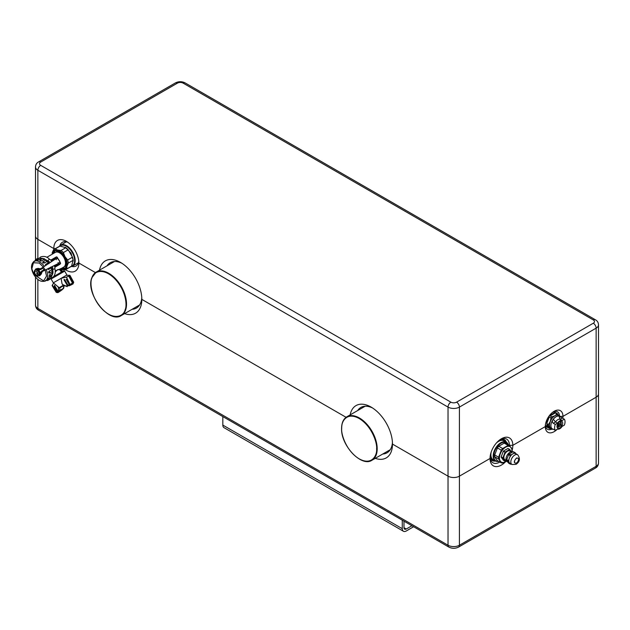 <?xml version="1.0" encoding="UTF-8"?>
<svg xmlns="http://www.w3.org/2000/svg" width="630" height="630" viewBox="0 0 630 630"><rect width="100%" height="100%" fill="white"/><g stroke="black" fill="none" stroke-linecap="round" stroke-linejoin="round"><path stroke-width="0.94" d="M500.645 439.252A12.088 6.977 -60 0 1 504.339 439.63A12.088 6.977 -60 0 1 506.37 442.197M553.022 412.004A8.458 4.883 -60 0 1 555.227 412.343A8.458 4.883 -60 0 1 555.361 412.43M59.236 246.417A12.088 6.977 60 0 1 60.582 245.164A12.088 6.977 60 0 1 69.898 248.409A12.088 6.977 60 0 1 75.175 260.568A12.088 6.977 60 0 1 72.671 266.096A12.088 6.977 60 0 1 70.914 266.648M498.881 440.559A11.679 6.741 -60 0 1 506.15 442.071M59.834 246.165A11.679 6.741 60 0 1 69.032 248.33A11.679 6.741 60 0 1 74.608 260.568A11.679 6.741 60 0 1 71.426 266.254M495.495 461.034A12.088 6.977 -60 0 1 492.258 460.562A12.088 6.977 -60 0 1 490.085 457.553M546.911 427.077A8.458 4.883 -60 0 1 546.761 426.998A8.458 4.883 -60 0 1 545.367 425.266M495.274 460.908A11.679 6.741 -60 0 1 490.329 455.364M551.864 416.863A8.458 4.883 120 0 0 550.998 417.942L550.297 421.557A7.655 4.418 120 0 1 554.983 415.721L551.864 416.863L550.155 415.879A8.458 4.883 -60 0 1 552.699 413.752A8.458 4.883 -60 0 1 555.25 412.941L556.959 413.926L554.983 415.721A7.655 4.418 120 0 1 559.668 416.147L556.117 413.012A8.458 4.883 -60 0 1 556.936 413.335L555.51 412.508A8.458 4.883 120 0 0 552.565 412.351M557.826 414.005A8.458 4.883 120 0 0 556.959 413.926M556.936 413.335A8.458 4.883 -60 0 1 557.613 413.878M548.454 425.667L550.998 429.29L549.289 428.298A8.458 4.883 -60 0 1 548.47 427.983A8.458 4.883 -60 0 1 546.745 424.675L548.454 425.667A8.458 4.883 120 0 1 548.454 424.51L550.297 421.557A7.655 4.418 120 0 0 550.297 427.801A7.655 4.418 120 0 0 552.329 428.951M550.998 429.29A8.458 4.883 120 0 0 551.864 429.369L552.683 429.156M548.454 424.51L546.745 423.525A8.458 4.883 -60 0 1 549.289 416.958L550.998 417.942M545.438 424.691A8.458 4.883 120 0 0 547.053 427.164L548.47 427.983M549.289 428.298L546.745 424.675M546.745 423.525L549.289 416.958M550.155 415.879L555.25 412.941M552.778 429.188L551.659 428.825A7.655 4.418 -60 0 1 549.573 425.1A7.655 4.418 -60 0 1 553.227 417.076A7.655 4.418 -60 0 1 559.251 415.674L560.046 416.391L562.96 416.383A12.49 7.213 -60 0 1 562.81 418.296M552.502 429.054A7.371 4.253 -60 0 1 552.431 429.014A7.371 4.253 -60 0 1 550.911 425.644A7.371 4.253 -60 0 1 553.132 419.423A7.371 4.253 -60 0 1 559.109 415.973A7.371 4.253 -60 0 1 559.81 416.249A7.371 4.253 -60 0 1 559.849 416.272M565.039 421.761A7.371 4.253 -60 0 1 564.362 425.108L562.086 426.423A4.835 2.788 -60 0 1 557.566 429.038L555.282 430.353A7.371 4.253 -60 0 1 555.282 424.431L553.29 423.281C552.156 422.218 552.101 420.934 553.132 419.423L553.29 419.336C555.18 416.942 557.062 415.847 558.952 416.06L564.362 419.186A7.371 4.253 -60 0 1 565.039 421.761M562.669 423.124A4.032 2.323 -60 0 1 560.913 427.179A4.032 2.323 -60 0 1 557.81 428.258A4.032 2.323 -60 0 1 556.975 426.416A4.032 2.323 -60 0 1 558.731 422.36A4.032 2.323 -60 0 1 561.834 421.281A4.032 2.323 -60 0 1 562.669 423.124M557.077 427.227A4.032 2.323 120 0 0 557.833 426.904M553.557 429.353A7.371 4.253 -60 0 1 553.132 429.29C552.101 428.833 552.156 428.802 553.29 429.195L555.282 430.353M560.676 421.974A4.032 2.323 120 0 0 560.574 421.163M553.132 429.29C552.101 428.833 552.156 428.802 553.29 429.195L553.132 429.29C552.101 428.833 552.156 428.802 553.29 429.195M555.282 424.431L557.566 423.116A4.835 2.788 -60 0 1 562.086 420.501L564.362 419.186M562.086 420.501L560.094 419.352L558.952 416.06M562.37 418.036L560.094 419.352A4.835 2.788 120 0 0 555.566 421.966L553.29 419.336M553.29 423.281L555.566 421.966L557.566 423.116M560.676 423.951L561.251 424.273L561.251 425.589L558.4 427.234L556.975 426.416M558.4 427.234L558.4 425.919L557.542 425.431L558.117 425.1M557.81 423.604L558.4 423.951L558.4 425.266L557.542 424.77L557.542 425.431M558.4 423.951L561.251 422.305L559.826 421.478M561.251 422.305L561.251 423.62L558.4 425.266M561.251 424.273L558.4 425.919M498.676 461.349A10.875 6.276 -60 0 1 495.424 460.995A10.875 6.276 -60 0 1 493.755 452.277A10.875 6.276 -60 0 1 500.866 442.693A10.875 6.276 -60 0 1 506.299 442.158L504.024 440.842A10.875 6.276 120 0 0 498.582 441.378A10.875 6.276 120 0 0 496.401 443M506.299 442.158A10.875 6.276 -60 0 1 508.237 444.796M498.503 461.255A10.474 6.048 -60 0 1 493.865 454.395A10.474 6.048 -60 0 1 501.149 443.189A10.474 6.048 -60 0 1 508.063 444.693M491.211 452.001A10.875 6.276 120 0 0 493.148 459.68L495.424 460.995M511.922 451.694A8.859 5.119 120 0 0 511.135 447.623A8.859 5.119 120 0 0 505.701 447.135A8.859 5.119 120 0 0 500.275 453.883A8.859 5.119 120 0 0 500.275 461.121A8.859 5.119 120 0 0 505.701 461.609A8.859 5.119 120 0 0 506.496 461.089M512.166 451.143A9.67 5.583 120 0 0 512.166 449.371L509.434 445.489A9.67 5.583 120 0 0 508.111 445.371L502.645 448.521A9.67 5.583 120 0 0 501.315 450.174L498.582 457.215A9.67 5.583 120 0 0 498.582 458.987L501.315 462.877A9.67 5.583 120 0 0 502.645 462.995L506.504 461.105M509.434 445.489L505.536 443.237A9.67 5.583 120 0 0 504.205 443.118L508.111 445.371M502.645 448.521L498.747 446.268L504.205 443.118M501.315 462.877L497.416 460.624L495.723 458.49L494.684 456.734L498.582 458.987M498.582 457.215L494.684 454.962A9.67 5.583 120 0 0 494.684 456.734M494.684 454.962L497.416 447.922L501.315 450.174M498.747 446.268A9.67 5.583 120 0 0 497.416 447.922M52.266 277.562L53.18 276.956M37.375 269.798L39.06 271.546L39.737 273.885M60.039 264.088L54.7 267.112M50.723 260.221L56.015 257.111M52.471 273.554L52.904 273.2M55.212 270.853L61.031 268.624M63.567 267.159A8.458 4.883 -120 0 0 63.764 267.057A8.458 4.883 -120 0 0 65.52 263.183A8.458 4.883 -120 0 0 59.535 252.819A8.458 4.883 -120 0 0 55.503 252.299A8.458 4.883 -120 0 0 55.306 252.402A8.458 4.883 -120 0 0 55.117 252.52M42.052 258.418A10.655 6.15 60 0 1 42.667 258.505M43.722 258.812A10.655 6.15 60 0 1 49.069 263.151M65.512 263.017A8.056 4.654 -120 0 0 65.52 262.852A8.056 4.654 -120 0 0 59.818 252.984A8.056 4.654 -120 0 0 59.677 252.906M55.771 271.357L55.235 271.459M55.235 272.002L57.724 269.538L60 269.9L60.204 268.876L60 269.9M45.431 265.592L45.525 264.435L48.25 262.86L48.967 263.663M47.006 261.474L44.297 263.033C42.95 263.12 42.501 262.718 42.942 261.828L45.659 260.182L47.006 261.474A11.277 6.513 60 0 1 48.25 262.86L45.525 264.435M43.084 261.67L42.706 262.056L44.092 262.245L44.297 263.033M42.871 258.67L44.273 259.339A11.277 6.513 60 0 1 45.588 260.221M44.273 259.339L41.572 260.899C40.202 261.159 39.729 260.938 40.17 260.237L39.879 260.568M40.273 258.268L41.548 258.316A11.277 6.513 60 0 1 42.564 258.568M41.548 258.316L38.84 259.875C37.501 260.34 37.075 260.324 37.564 259.828L38.84 259.875M37.343 259.568L35.445 260.662M63.016 271.183L53.455 276.704L63.685 270.798L64.709 271.136L66.922 274.971L61.244 278.255L66.426 277.145L69.473 275.83L69.678 275.271L66.245 275.365M50.888 266.994L51.18 267.939L48.494 269.49M48.502 268.372L48.471 269.498L51.18 267.939A11.277 6.513 60 0 1 51.762 269.711L52.203 271.522L49.628 273.003M52.133 271.561A11.277 6.513 60 0 1 52.243 273.136L52.125 274.688M49.416 276.247L49.542 274.704L49.888 275.145L48.983 276.334L52.337 274.845M52.062 275.003A11.277 6.513 60 0 1 51.762 276.011L51.172 277.145M49.061 277.578L48.463 278.704C47.793 278.885 47.99 278.507 49.061 277.578L51.762 276.011M39.296 269.018A3.426 1.977 60 0 0 37.461 268.545L37.43 268.537A3.426 1.977 60 0 1 39.603 269.026M66.622 263.592A8.552 4.938 60 0 1 64.725 266.6A8.552 4.938 60 0 1 64.126 266.805M55.7 252.213A8.552 4.938 60 0 1 56.566 251.575A8.552 4.938 60 0 1 59.732 251.654M35.39 269.75A3.426 1.977 60 0 1 35.603 269.593L35.154 269.853C33.925 271.451 33.823 272.829 34.855 273.979C35.886 275.68 37.123 276.286 38.572 275.782A3.426 1.977 60 0 0 38.651 271.963A3.426 1.977 60 0 0 38.572 271.829A3.426 1.977 60 0 0 35.154 269.853L36.028 268.742L40.855 268.648L43.06 267.214L42.934 268.12L43.966 269.908L44.809 270.262L59.055 263.159L57.96 262.678M55.141 259.261L55.582 258.584L57.999 258.576C57.936 260.277 61.638 260.702 58.551 263.726L57.747 263.765M71.04 284.941L69.316 284.697L66.229 279.35L66.945 279.2L69.954 284.406L71.04 284.941L69.19 285.792L70.442 285.217M68.954 285.855L67.371 285.595L63.945 279.657L64.662 279.5L68.001 285.295L69.245 285.76M62.52 284.508L62.024 283.657L62.52 284.508L67.379 286.611M52.542 254A10.072 5.812 60 0 1 54.708 250.905A10.072 5.812 60 0 1 54.936 250.803A10.072 5.812 60 0 1 64.543 256.835A10.072 5.812 60 0 1 64.969 268.175A10.072 5.812 60 0 1 64.307 268.585A10.072 5.812 60 0 1 61.189 268.703M65.449 267.703A9.867 5.702 60 0 1 65.355 267.758A9.867 5.702 60 0 1 62.338 267.884M53.873 253.228A9.867 5.702 60 0 1 55.582 250.614M62.236 286.516L63.85 285.587L62.236 286.516M52.077 253.158L54.322 250.197L57.519 250.016C60.346 250.89 62.827 253.087 64.945 256.607C66.93 260.206 67.599 263.442 66.938 266.332C66.095 269.057 64.276 270.105 61.496 269.475L64.977 269.923A11.679 6.741 -120 0 0 65.922 269.53A11.679 6.741 -120 0 0 66.725 268.916L66.938 266.332L68.284 263.088A11.679 6.741 -120 0 0 67.646 259.969L64.945 256.607L63.386 252.583A11.679 6.741 -120 0 0 61 250.472L57.519 250.016L55.172 248.905A11.679 6.741 -120 0 0 54.503 249.157A11.679 6.741 -120 0 0 54.235 249.299A11.679 6.741 -120 0 0 53.432 249.921L52.077 253.158M55.172 248.905L60.015 246.109A11.679 6.741 -120 0 0 59.346 246.361A11.679 6.741 -120 0 0 59.078 246.503L54.235 249.299M68.284 263.088L73.127 260.292L73.182 261.048L73.182 260.403L71.009 253.102L65.244 247.275M60.015 246.109L65.843 247.677L61 250.472M65.221 247.251L65.843 247.677A11.679 6.741 -120 0 1 68.229 249.787L72.489 257.174L67.646 259.969M70.489 266.876A11.679 6.741 -120 0 0 70.757 266.734A11.679 6.741 -120 0 0 71.568 266.12L73.127 260.292A11.679 6.741 -120 0 0 72.489 257.174M59.992 269.097L59.59 269.278M56.661 270.38L55.377 270.687M55.157 267.049L59.716 264.419M51.258 260.788L51.006 259.859M59.889 261.962L60.441 262.923A0.803 0.661 -120 0 1 60.275 263.954L55.204 266.884L54.479 266.372M60.653 268.616L60.732 269.482L61.26 268.498M51.337 267.081A10.655 6.15 60 0 1 52.424 273.885M52.164 274.948A10.655 6.15 60 0 1 51.928 275.53M60.441 262.923L60.275 263.954L55.724 266.584A0.803 0.661 -120 0 1 54.857 266.364M57.779 258.308L57.22 257.347A0.803 0.661 -120 0 0 56.251 256.977L51.172 259.906L51.936 259.749L51.817 260.466M57.661 258.221L56.487 257.111L51.936 259.749M55.038 266.049L55.724 266.301L60.275 263.671M46.683 280.122L47.675 279.547L47.604 280.57L46.502 280.279L45.352 280.941A11.277 6.513 60 0 0 46.21 269.585M47.675 279.547L48.573 279.027M49.542 274.704L52.243 273.136M49.053 271.27L49.652 271.884L49.416 273.05C48.431 272.987 48.305 272.396 49.053 271.27L51.762 269.711M48.455 269.506L47.407 269.01M35.075 260.844L35.524 259.639L37.894 258.268L38.965 258.426M50.376 278.2L49.983 279.2L47.604 280.57M64.709 271.136L51.101 278.988L53.322 282.831L61.244 278.255M41.517 272.341A3.426 1.977 60 0 1 40.855 274.467L40.855 274.467M57.818 252.118A7.505 4.331 60 0 1 61.409 252.913M66.37 261.513A7.505 4.331 60 0 1 65.268 265.017M68.638 276.31L69.457 276.231L69.678 275.271M62.024 283.657L61.094 278.342M52.786 285.461L52.203 285.358L53.613 283.067M69.457 276.231L73.041 282.783L73.56 282.358M73.237 283.705L73.041 282.783L72.426 284.24L71.277 284.831L70.206 284.303L72.489 283.106L69.001 276.491M58.393 286.973L58.472 290.391L59.968 290.343L59.74 291.021L58.472 290.391M57.787 286.548L58.086 287.067M54.298 285.744L54.55 285.343L57.858 291.076L59.448 291.336L58.999 291.674L57.535 291.343L54.298 285.744L54.66 285.532M56.527 292.162L53.526 286.965L53.778 286.563L56.858 291.895L58.07 292.375L56.401 292.265L57.724 292.659L58.771 291.808M57.023 292.029L56.401 292.265L52.203 285.358M63.433 288.658L63.402 287.548M68.001 285.295L69.316 284.697M67.371 285.595L66.3 286.075M62.165 286.555L63.85 285.587M61.724 290.02L62.181 289.745M37.186 269.837L38.58 270.175L40.005 272.656L39.603 274.026M36.493 273.034C37.855 274.814 38.832 275.003 39.407 273.593M63.386 252.583L68.229 249.787M71.568 266.12L66.725 268.916M516.529 457.986C513.592 461.436 513.592 463.192 516.529 463.255C519.466 459.798 519.466 458.049 516.529 457.986M516.529 462.924A2.819 1.63 -60 0 1 515.12 463.058A2.819 1.63 -60 0 1 514.686 460.806A2.819 1.63 -60 0 1 516.529 458.317A2.819 1.63 -60 0 1 517.939 458.175A2.819 1.63 -60 0 1 518.372 460.435A2.819 1.63 -60 0 1 516.529 462.924M517.639 454.75L515.647 453.6A5.638 3.252 120 0 0 512.828 453.876A5.638 3.252 120 0 0 509.371 458.175A5.638 3.252 120 0 0 509.371 462.774A5.638 3.252 120 0 0 510.009 463.365L512.001 464.515L516.025 464.357C519.892 461.743 520.427 458.538 517.639 454.75A5.638 3.252 120 0 0 514.82 455.025A5.638 3.252 120 0 0 511.135 459.995A5.638 3.252 120 0 0 512.001 464.515M512.765 451.938A5.638 3.252 120 0 0 509.977 452.23A5.638 3.252 120 0 0 506.292 457.199A5.638 3.252 120 0 0 507.158 461.719L507.922 462.168M506.189 460.467L504.898 459.719A5.032 2.906 -60 0 1 504.126 455.687A5.032 2.906 -60 0 1 507.41 451.245A5.032 2.906 -60 0 1 509.93 450.993L511.221 451.741M516.017 453.813L515.332 452.836A6.245 3.607 -60 0 0 514.718 452.781L510.93 454.97A6.245 3.607 -60 0 0 510.316 455.734L508.426 460.617A6.245 3.607 -60 0 0 508.426 461.428L510.316 464.129A6.245 3.607 -60 0 0 510.93 464.184L511.174 464.042M501.149 456.908L502.858 457.892A6.442 3.725 120 0 0 502.858 458.081L505.063 461.223L503.354 460.239L501.149 457.097A6.442 3.725 120 0 1 501.149 456.908L503.354 451.222A6.442 3.725 120 0 1 503.496 451.041L507.914 448.489A6.442 3.725 120 0 1 508.056 448.505L509.764 449.489L511.332 451.726M510.316 455.734L508.607 454.742L507.662 457.183L506.717 459.632L508.426 460.617M508.426 461.428L506.717 460.443L508.607 463.137L510.316 464.129M514.718 452.781L513.009 451.797L509.221 453.986L510.93 454.97M513.009 451.797A6.245 3.607 120 0 1 513.623 451.852L515.332 452.836M502.858 457.892L505.063 452.206L503.354 451.222M502.858 458.081L501.149 457.097M506.252 460.632L505.205 461.239A6.442 3.725 120 0 1 505.063 461.223M503.496 451.041L505.205 452.025L509.623 449.481L507.914 448.489M509.221 453.986A6.245 3.607 120 0 0 508.607 454.742M506.717 459.632A6.245 3.607 120 0 0 506.717 460.443M99.501 270.168A30.208 17.443 60 0 1 120.464 262.379A30.208 17.443 60 0 1 141.829 299.376L346.075 417.304L141.829 299.376A30.208 17.443 60 0 1 124.598 313.63M132.127 309.291A26.184 15.12 -120 0 0 136.403 308.078A26.184 15.12 -120 0 0 141.774 297.643M505.764 461.57A16.112 9.3 -60 0 1 501.433 465.058A16.112 9.3 -60 0 1 490.038 458.483L459.42 476.162A8.056 4.654 180 0 1 448.024 476.162L392.482 444.095A30.208 17.443 60 0 1 375.26 458.349M382.78 454.002A26.184 15.12 -120 0 0 387.056 452.789A26.184 15.12 -120 0 0 392.435 442.362M53.841 249.559A17.727 10.23 60 0 1 53.81 248.566A17.727 10.23 60 0 1 66.347 241.329A17.727 10.23 60 0 1 78.876 263.033L95.421 272.585L78.876 263.033A17.727 10.23 60 0 1 66.347 270.27A17.727 10.23 60 0 1 65.496 269.742M71.883 266.451A13.695 7.906 -120 0 0 76.041 266.017A13.695 7.906 -120 0 0 78.782 261.23M557.251 429.219A12.49 7.213 -60 0 1 554.124 431.676A12.49 7.213 -60 0 1 545.297 426.581L512.828 445.323L509.41 445.323L508.182 444.615L509.41 445.323L512.828 445.323A16.112 9.3 -60 0 1 512.206 449.954M490.077 457.435A13.695 7.906 120 0 0 492.873 462.774A13.695 7.906 120 0 0 499.724 462.097A13.695 7.906 120 0 0 499.85 462.026M509.41 445.465A13.695 7.906 120 0 0 509.41 445.323A13.695 7.906 120 0 0 506.567 439.055A13.695 7.906 120 0 0 500.543 439.299M53.81 248.566L37.863 239.353A8.056 4.654 180 0 1 35.5 236.061A8.056 4.654 0 0 0 37.863 239.353L53.81 248.566L55.511 248.566L53.81 248.566M593.295 319.93L183.125 83.129A4.032 2.323 0 0 0 177.432 83.129L40.706 162.06A4.032 2.323 0 0 0 40.706 165.351L450.875 402.161A4.032 2.323 0 0 0 456.569 402.161L593.295 323.221A4.032 2.323 0 0 0 593.295 319.93A4.032 2.323 -60 0 1 595.303 319.733C597.311 320.749 598.382 322.458 598.5 324.867A8.056 4.654 180 0 1 596.137 328.151L596.137 397.223L562.96 416.383L596.137 397.223A8.056 4.654 0 0 0 598.5 393.939A8.056 4.654 180 0 1 596.137 397.223L596.137 466.294L459.42 545.234A4.032 2.323 60 0 1 458.585 547.076C455.34 548.698 452.104 548.698 448.859 547.076A4.032 2.323 -60 0 1 448.024 545.234L37.863 308.424A4.032 2.323 120 0 0 38.698 310.267L448.859 547.076M545.344 425.51A10.072 5.812 120 0 0 547.383 429.219A10.072 5.812 120 0 0 551.148 429.321M350.162 414.879A30.208 17.443 60 0 1 371.117 407.09A30.208 17.443 60 0 1 392.482 444.095L448.024 476.162A8.056 4.654 0 0 0 459.42 476.162L490.038 458.483A16.112 9.3 -60 0 1 501.433 438.748L501.433 438.748A16.112 9.3 -60 0 1 512.828 445.323L545.297 426.581A12.49 7.213 -60 0 1 554.124 411.288L554.124 411.288A12.49 7.213 -60 0 1 562.96 416.383L560.038 416.383M559.527 415.918A10.072 5.812 120 0 0 557.456 411.776A10.072 5.812 120 0 0 553.227 411.855M67.859 242.306A13.695 7.906 -120 0 0 62.346 242.29A13.695 7.906 -120 0 0 59.889 245.676M372.598 408.004A26.184 15.12 -120 0 0 360.88 407.437A26.184 15.12 -120 0 0 357.683 410.54M121.936 263.285A26.184 15.12 -120 0 0 110.219 262.726A26.184 15.12 -120 0 0 107.029 265.821M406.263 529.011A3.221 1.858 -60 0 1 404.649 529.176A3.221 1.858 -60 0 1 403.988 527.696L406.263 529.011L411.918 525.751M403.988 527.696L403.988 521.167M402.279 520.183L402.279 528.688A5.638 3.252 120 0 0 403.444 531.263A5.638 3.252 120 0 0 406.263 530.988L413.627 526.735M222.831 416.58L222.831 425.085A5.638 3.252 120 0 0 223.996 427.66L403.444 531.263M59.637 252.11A7.213 4.166 -120 0 0 58.196 252.22M44.376 268.482L44.864 269.38M45.1 269.861L46.541 276.05L43.604 280.901L33.902 274.53L31.854 268.837L33.414 262.773L39.288 263.041L43.809 267.553M43.242 258.497L48.14 261.009A1.087 0.402 -46.4 0 1 48.297 260.316A1.087 0.402 -46.4 0 1 49.124 259.513A1.087 0.402 -46.4 0 1 49.636 259.434L51.983 260.395L55.574 258.591M61.299 287.059C60.063 287.941 59.354 288.146 59.157 287.69L63.26 285.319M40.202 274.609L39.658 274.625M41.367 272.609A3.426 1.977 60 0 1 40.863 274.436M38.076 268.742L38.619 268.916M43.966 269.908L41.635 271.089L42.493 271.428L39.973 275.578L38.965 275.83L39.091 271.53L35.603 269.593A3.426 1.977 60 0 1 39.029 271.569A3.426 1.977 60 0 1 39.107 271.703A3.426 1.977 60 0 1 39.029 275.523A3.426 1.977 60 0 1 38.784 275.625M37.603 272.388C38.28 275.586 37.414 276.09 34.981 273.9C34.303 270.711 35.178 270.207 37.603 272.388M58.291 259.08A8.458 4.883 60 0 1 59.472 261.135M62.441 272.443L60.732 269.482L60.283 269.742A0.803 0.465 60 0 1 60.204 268.876M65.362 264.639A7.213 4.166 -120 0 0 66.181 263.45M35.225 260.741L34.075 261.403A11.277 6.513 60 0 1 44.336 266.34M40.17 260.237L41.572 260.899M58.543 263.734L55.18 265.939L54.841 268.451A1.087 0.402 166.4 0 1 54.519 268.852A1.087 0.402 166.4 0 1 53.408 269.168A1.087 0.402 166.4 0 1 52.723 268.963L53.022 272.467L52.455 274.452M55.18 265.939A1.087 0.89 -123.3 0 1 53.991 265.702M51.589 261.544A1.087 0.89 -116.7 0 1 51.983 260.395M71.277 284.831L70.678 285.114M66.426 277.145L69.954 284.406M56.487 257.111L51.691 259.607A0.803 0.661 -120 0 0 51.447 260.458M60.102 269.845L61.59 272.01M60.393 262.954L59.905 262.111M45.541 264.427L46.557 265.002M45.557 280.382L45.171 281.13L45.557 280.382M33.815 261.466L34.658 261.505L33.815 261.466M40.706 165.351A4.032 2.323 120 0 0 37.863 170.281A8.056 4.654 180 0 1 35.5 166.997L35.5 259.655L36.446 260.088M63.772 285.634L63.496 288.312L59.968 290.343L59.685 287.871M57.858 291.076L58.409 290.627M56.858 291.895L57.535 291.343M72.497 284.201L73.749 282.303L69.938 275.341M71.229 284.862L72.426 284.24M59.102 291.54L62.071 289.824M58.527 292.265L59.771 291.462M61.504 290.233L59.685 291.532M41.123 273.255L40.997 273.806M44.817 270.254L42.493 271.428M40.761 274.239L40.769 273.562L40.761 274.239L39.745 274.152L41.635 271.089M42.934 268.12L40.745 269.553L37.146 269.656L37.579 268.734L38.17 269.065L37.579 268.734M40.879 268.632L40.745 269.553M58.039 292.548L58.598 292.225M38.58 270.175L39.296 270.546M40.052 271.845L40.005 272.656M39.973 275.578L42.367 271.498M456.569 402.161A4.032 2.323 60 0 1 459.42 407.09A8.056 4.654 180 0 1 448.024 407.09L448.024 545.234A8.056 4.654 0 0 0 459.42 545.234L459.42 407.09L596.137 328.151A4.032 2.323 -120 0 0 593.295 323.221M595.303 468.137A4.032 2.323 -120 0 0 596.137 466.294A8.056 4.654 0 0 0 598.5 463.003C598.382 465.412 597.311 467.121 595.303 468.137L458.585 547.076M38.698 310.267C36.69 309.251 35.619 307.542 35.5 305.133A8.056 4.654 0 0 0 37.863 308.424L37.863 279.436M450.875 402.161A4.032 2.323 -60 0 0 448.024 407.09L37.863 170.281L37.863 258.292M595.303 319.733L185.141 82.924A4.032 2.323 120 0 0 183.125 83.129M177.432 83.129A4.032 2.323 -120 0 0 175.416 82.924L38.698 161.863A4.032 2.323 60 0 1 40.706 162.06M91.909 278.098C92.831 272.774 101.58 266.411 113.936 277.932C126.142 289.887 127.347 305.755 125.094 309.81C124.173 315.134 115.416 321.489 103.06 309.976C90.854 298.014 89.649 282.145 91.909 278.098M91.917 277.673A25.098 14.49 60 0 1 96.24 272.05A25.098 14.49 60 0 1 118.078 281.689A25.098 14.49 60 0 1 125.646 309.905A25.098 14.49 60 0 1 121.33 315.52A25.098 14.49 60 0 1 108.644 314.197M376.614 448.749C377.315 455.049 372.078 466.011 359.155 458.829C346.232 451.088 340.995 434.078 341.696 428.581C340.995 422.281 346.232 411.319 359.155 418.501C372.078 426.242 377.315 443.252 376.614 448.749M341.696 428.258A25.098 14.49 60 0 1 346.894 416.769A25.098 14.49 60 0 1 366.235 423.494A25.098 14.49 60 0 1 377.189 448.749A25.098 14.49 60 0 1 371.991 460.239A25.098 14.49 60 0 1 359.297 458.908M402.279 528.688L222.831 425.085M502.543 438.59L504.339 439.63M553.912 411.595L555.227 412.343M66.37 241.825L60.582 245.164M490.455 459.522L492.258 460.562M545.454 426.242L546.761 426.998M78.459 262.757L72.671 266.096M51.101 278.988L51.849 277.633M34.075 261.403C30.76 264.23 30.657 268.624 33.776 274.601C37.39 280.287 41.249 282.405 45.352 280.941M39.131 258.332L40.627 256.969C44.147 255.804 47.156 256.63 49.636 259.434M61.346 268.451L63.764 267.057M51.566 277.515L49.164 278.901L48.053 278.83M50.55 278.106L51.786 277.806M44.005 258.93L44.415 258.694M46.777 257.331L55.306 252.402M61.409 272.113L59.984 269.916M62.882 272.191L61.244 269.356M59.834 261.781L60.48 262.907L60.275 263.954M57.905 258.442L57.259 257.323L56.251 256.977L51.691 259.607M40.147 257.741L37.745 259.127L37.257 260.127M42.84 258.402L40.375 259.828M46.447 280.468L44.785 281.216M35.036 260.694L33.547 261.765M54.841 268.451C55.684 271.995 55.212 274.759 53.44 276.743M52.589 266.427L52.723 268.963M48.14 261.009L50.258 262.387M59.157 287.69L53.322 282.831M67.331 286.634L62.85 285.13M52.133 285.618L56.259 292.407L58.007 292.564L60.228 291.147M62.126 289.792L63.788 287.997L64.024 285.658M56.267 259.741L56.322 258.434L43.053 267.214M60.386 291.036L61.559 290.194M73.017 283.902L72.466 284.224M38.328 270.506L39.044 270.609L39.871 272.034L39.603 272.711M40.753 268.711L36.028 268.742M65.922 269.53L70.757 266.734M598.5 463.003L598.5 324.867M35.5 305.133L35.5 277.098M38.698 161.863C36.697 162.855 35.634 164.564 35.5 166.997M175.416 82.924C178.66 81.301 181.897 81.301 185.141 82.924M114.495 261.513L96.24 272.05L91.807 277.798C85.27 293.43 109.014 324.166 121.33 315.52L139.592 304.975M365.156 406.224L346.894 416.769C343.405 418.926 341.633 422.809 341.578 428.424C340.806 445.441 361.51 467.484 371.991 460.239L390.246 449.694"/></g></svg>
